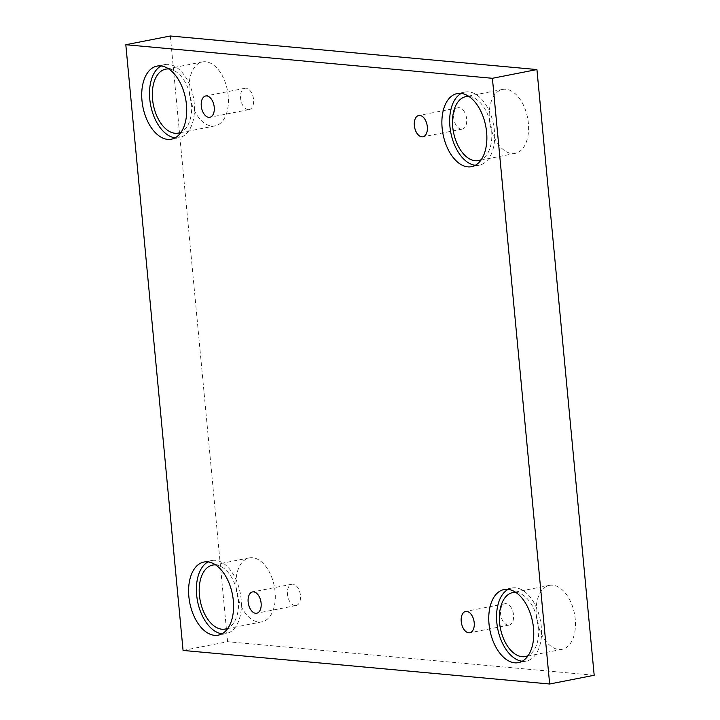 <?xml version="1.0" encoding="UTF-8"?>
<svg xmlns="http://www.w3.org/2000/svg" width="720" height="720" viewBox="0 0 720 720"><rect width="100%" height="100%" fill="white"/><g stroke="black" fill="none" stroke-linecap="round" stroke-linejoin="round"><path stroke-width="0.54" stroke-dasharray="3.6 2.7" d="M183.069 650.439L227.601 641.709L594.189 675.27M189.288 92.133A32.598 19.017 -101.1 0 0 215.01 125.901A32.598 19.017 -101.1 0 0 228.195 95.697A32.598 19.017 -101.1 0 0 202.464 61.929A32.598 19.017 -101.1 0 0 189.288 92.133M489.447 119.61A32.598 19.017 -101.1 0 0 515.178 153.378A32.598 19.017 -101.1 0 0 528.363 123.174A32.598 19.017 -101.1 0 0 502.632 89.406A32.598 19.017 -101.1 0 0 489.447 119.61M536.337 615.573A32.598 19.017 -101.1 0 0 562.059 649.332A32.598 19.017 -101.1 0 0 575.244 619.128A32.598 19.017 -101.1 0 0 549.513 585.36A32.598 19.017 -101.1 0 0 536.337 615.573M236.169 588.096A32.598 19.017 -101.1 0 0 261.9 621.855A32.598 19.017 -101.1 0 0 275.076 591.651A32.598 19.017 -101.1 0 0 249.354 557.883A32.598 19.017 -101.1 0 0 236.169 588.096M170.343 36L227.601 641.709M215.64 564.912A32.598 19.017 78.9 0 1 238.338 598.86A32.598 19.017 78.9 0 1 228.024 628.083M222.039 633.78A37.251 21.735 -101.1 0 0 226.053 633.636A37.251 21.735 -101.1 0 0 240.75 595.998A37.251 21.735 -101.1 0 0 215.415 560.34A37.251 21.735 -101.1 0 0 211.716 560.52A37.251 21.735 -101.1 0 0 207.945 561.897M515.808 592.389A32.598 19.017 78.9 0 1 538.506 626.337A32.598 19.017 78.9 0 1 528.192 655.56M522.207 661.257A37.251 21.735 -101.1 0 0 526.221 661.113A37.251 21.735 -101.1 0 0 540.909 623.475A37.251 21.735 -101.1 0 0 515.583 587.817A37.251 21.735 -101.1 0 0 511.884 587.997A37.251 21.735 -101.1 0 0 508.104 589.383M468.918 96.435A32.598 19.017 78.9 0 1 491.625 130.383A32.598 19.017 78.9 0 1 481.311 159.606M475.326 165.303A37.251 21.735 -101.1 0 0 479.34 165.15A37.251 21.735 -101.1 0 0 494.028 127.521A37.251 21.735 -101.1 0 0 468.693 91.863A37.251 21.735 -101.1 0 0 465.003 92.043A37.251 21.735 -101.1 0 0 461.223 93.42M168.759 68.958A32.598 19.017 78.9 0 1 191.457 102.906A32.598 19.017 78.9 0 1 181.143 132.129M175.158 137.826A37.251 21.735 -101.1 0 0 179.172 137.673A37.251 21.735 -101.1 0 0 193.869 100.044A37.251 21.735 -101.1 0 0 168.534 64.386A37.251 21.735 -101.1 0 0 164.835 64.566A37.251 21.735 -101.1 0 0 161.064 65.943M508.059 625.095A10.863 6.336 78.9 0 1 500.67 614.7A10.863 6.336 78.9 0 1 504.954 603.72A10.863 6.336 78.9 0 1 506.034 603.666A10.863 6.336 78.9 0 1 513.423 614.07A10.863 6.336 78.9 0 1 509.139 625.05A10.863 6.336 78.9 0 1 508.059 625.095M294.975 605.592A10.863 6.336 78.9 0 1 287.586 595.197A10.863 6.336 78.9 0 1 291.87 584.217A10.863 6.336 78.9 0 1 292.95 584.163A10.863 6.336 78.9 0 1 300.339 594.567A10.863 6.336 78.9 0 1 296.055 605.538A10.863 6.336 78.9 0 1 294.975 605.592M248.094 109.638A10.863 6.336 78.9 0 1 240.705 99.234A10.863 6.336 78.9 0 1 244.989 88.263A10.863 6.336 78.9 0 1 246.069 88.209A10.863 6.336 78.9 0 1 253.458 98.613A10.863 6.336 78.9 0 1 249.174 109.584A10.863 6.336 78.9 0 1 248.094 109.638M461.178 129.141A10.863 6.336 78.9 0 1 453.789 118.746A10.863 6.336 78.9 0 1 458.073 107.766A10.863 6.336 78.9 0 1 459.153 107.712A10.863 6.336 78.9 0 1 466.542 118.116A10.863 6.336 78.9 0 1 462.249 129.087A10.863 6.336 78.9 0 1 461.178 129.141M249.354 557.883L212.616 565.092M261.9 621.855L225.162 629.064M211.716 560.52L203.922 562.05M226.053 633.636L218.259 635.157M549.513 585.36L512.775 592.569M562.059 649.332L525.321 656.541M511.884 587.997L504.09 589.527M526.221 661.113L518.427 662.634M502.632 89.406L465.894 96.615M515.178 153.378L478.44 160.587M465.003 92.043L457.209 93.573M479.34 165.15L471.546 166.68M202.464 61.929L165.735 69.138M215.01 125.901L178.281 133.11M164.835 64.566L157.041 66.096M179.172 137.673L171.378 139.203M504.954 603.72L465.624 611.433M509.139 625.05L469.809 632.763M291.87 584.217L252.549 591.93M296.055 605.538L256.725 613.251M244.989 88.263L205.668 95.976M249.174 109.584L209.844 117.297M458.073 107.766L418.743 115.479M462.249 129.087L422.928 136.8"/><path stroke-width="1.08" d="M549.657 684L594.189 675.27L536.931 69.561L170.343 36L125.811 44.73L183.069 650.439L549.657 684L492.399 78.291L536.931 69.561M492.399 78.291L125.811 44.73M419.823 115.425A10.863 6.336 78.9 0 1 427.212 125.829A10.863 6.336 78.9 0 1 422.928 136.8A10.863 6.336 78.9 0 1 414.612 127.359A10.863 6.336 78.9 0 1 418.743 115.479A10.863 6.336 78.9 0 1 419.823 115.425M206.739 95.922A10.863 6.336 78.9 0 1 214.128 106.326A10.863 6.336 78.9 0 1 209.844 117.297A10.863 6.336 78.9 0 1 201.537 107.856A10.863 6.336 78.9 0 1 205.668 95.976A10.863 6.336 78.9 0 1 206.739 95.922M253.62 591.876A10.863 6.336 78.9 0 1 261.009 602.28A10.863 6.336 78.9 0 1 256.725 613.251A10.863 6.336 78.9 0 1 248.418 603.81A10.863 6.336 78.9 0 1 252.549 591.93A10.863 6.336 78.9 0 1 253.62 591.876M466.704 611.379A10.863 6.336 78.9 0 1 474.093 621.783A10.863 6.336 78.9 0 1 469.809 632.763A10.863 6.336 78.9 0 1 461.493 623.313A10.863 6.336 78.9 0 1 465.624 611.433A10.863 6.336 78.9 0 1 466.704 611.379M160.74 65.916A37.251 21.735 78.9 0 1 186.075 101.574A37.251 21.735 78.9 0 1 171.378 139.203A37.251 21.735 78.9 0 1 142.884 106.83A37.251 21.735 78.9 0 1 157.041 66.096A37.251 21.735 78.9 0 1 160.74 65.916M460.908 93.393A37.251 21.735 78.9 0 1 486.234 129.051A37.251 21.735 78.9 0 1 471.546 166.68A37.251 21.735 78.9 0 1 443.043 134.307A37.251 21.735 78.9 0 1 457.209 93.573A37.251 21.735 78.9 0 1 460.908 93.393M507.789 589.347A37.251 21.735 78.9 0 1 533.124 625.005A37.251 21.735 78.9 0 1 518.427 662.634A37.251 21.735 78.9 0 1 489.924 630.27A37.251 21.735 78.9 0 1 504.09 589.527A37.251 21.735 78.9 0 1 507.789 589.347M207.621 561.87A37.251 21.735 78.9 0 1 232.956 597.528A37.251 21.735 78.9 0 1 218.259 635.157A37.251 21.735 78.9 0 1 189.765 602.793A37.251 21.735 78.9 0 1 203.922 562.05A37.251 21.735 78.9 0 1 207.621 561.87M228.024 628.083A32.598 19.017 78.9 0 1 225.162 629.064A32.598 19.017 78.9 0 1 200.223 600.741A32.598 19.017 78.9 0 1 212.616 565.092A32.598 19.017 78.9 0 1 215.64 564.912M207.945 561.897A37.251 21.735 -101.1 0 0 197.559 601.263A37.251 21.735 -101.1 0 0 222.039 633.78M528.192 655.56A32.598 19.017 78.9 0 1 525.321 656.541A32.598 19.017 78.9 0 1 500.382 628.218A32.598 19.017 78.9 0 1 512.775 592.569A32.598 19.017 78.9 0 1 515.808 592.389M508.104 589.383A37.251 21.735 -101.1 0 0 497.718 628.74A37.251 21.735 -101.1 0 0 522.207 661.257M481.311 159.606A32.598 19.017 78.9 0 1 478.44 160.587A32.598 19.017 78.9 0 1 453.501 132.264A32.598 19.017 78.9 0 1 465.894 96.615A32.598 19.017 78.9 0 1 468.918 96.435M461.223 93.42A37.251 21.735 -101.1 0 0 450.837 132.786A37.251 21.735 -101.1 0 0 475.326 165.303M181.143 132.129A32.598 19.017 78.9 0 1 178.281 133.11A32.598 19.017 78.9 0 1 153.342 104.778A32.598 19.017 78.9 0 1 165.735 69.138A32.598 19.017 78.9 0 1 168.759 68.958M161.064 65.943A37.251 21.735 -101.1 0 0 150.669 105.309A37.251 21.735 -101.1 0 0 175.158 137.826"/></g></svg>
